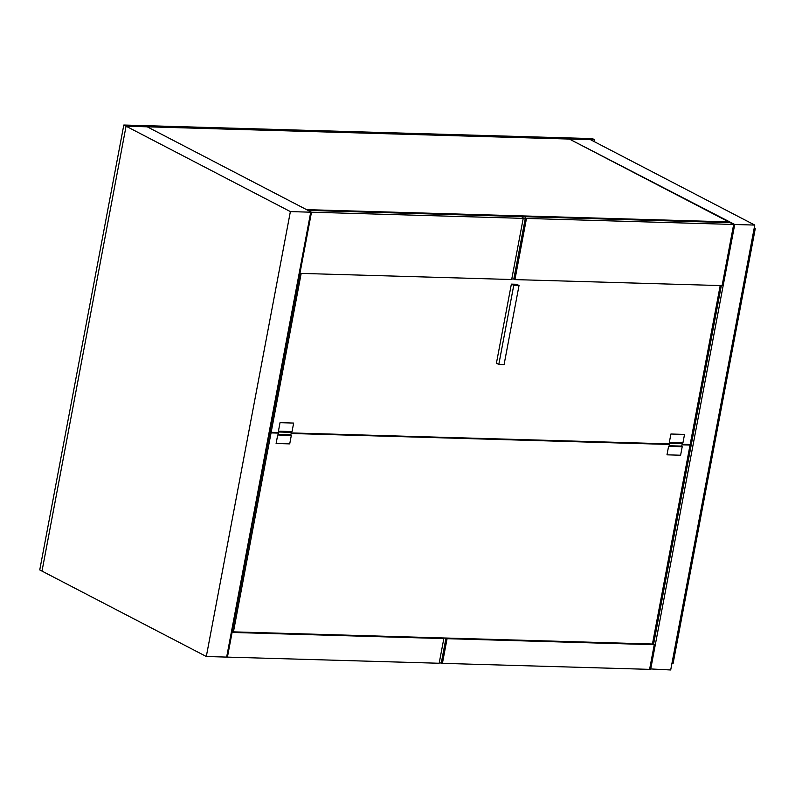 <?xml version="1.0" encoding="UTF-8"?>
<svg xmlns="http://www.w3.org/2000/svg" width="795" height="795" viewBox="0 0 795 795"><rect width="100%" height="100%" fill="white"/><g stroke="black" fill="none" stroke-linecap="round" stroke-linejoin="round"><path stroke-width="1.19" d="M721.343 285.594L653.56 644.328M570.254 139.513L734.719 224.488L733.566 224.975M649.773 668.446L650.648 669.39L734.719 224.488L754.773 225.074L670.702 669.976L649.684 668.893M754.773 225.074L590.466 139.662L570.413 139.085M754.097 228.642L755.25 228.682L754.197 228.125M671.894 663.666L673.057 663.696L755.25 228.682M652.496 643.771L654.255 644.695L447.078 638.683L442.418 663.348L439.267 662.722M442.418 663.348L649.594 669.36L654.255 644.695M728.747 221.904L569.359 139.055L147.184 126.802L306.572 209.651L728.747 221.904L728.608 222.62M514.931 279.602L722.108 285.614L733.666 224.458L730.207 222.67L308.043 210.417L311.491 212.205L299.934 273.371L511.672 279.512L523.229 218.357L522.126 217.78L526.479 218.446L514.931 279.602L513.888 279.065M443.829 638.584L232.09 632.442L227.43 657.117L439.168 663.259L443.829 638.584L442.716 638.007L445.975 638.107L441.314 662.782M525.376 217.87L513.818 279.025M445.975 638.107L447.078 638.683M227.43 657.117L226.714 656.75L310.785 211.848L226.714 656.75M733.666 224.458L526.479 218.446M523.229 218.357L311.491 212.205M232.09 632.442L231.375 632.075M299.228 273.003L299.934 273.371M310.785 211.848L147.184 126.802L126.067 126.196L290.374 211.599L206.312 656.501L42.006 571.098L126.067 126.196L123.811 125.024L39.75 569.926L41.996 571.098L126.067 126.196L594.67 139.791L592.424 138.618L123.811 125.024M310.428 212.186L290.374 211.599M226.366 657.087L206.312 656.501M233.442 631.866L232.319 631.28L269.912 432.311L271.045 432.897L233.442 631.866L652.447 644.02L690.04 445.051L682.1 444.266L690.159 444.475L720.191 285.564M511.771 279.005L515.021 279.095M301.186 273.401L271.155 432.321L278.667 432.54M669.539 443.898L291.218 432.927L669.549 443.878M519.026 285.514L516.641 284.272L511.364 284.123L496.418 363.216L498.803 364.458L513.749 285.365L519.026 285.514L504.08 364.617L498.803 364.458M271.155 432.321L270.032 431.735L299.963 273.371M511.364 284.123L513.749 285.365M271.045 432.897L278.558 433.106M291.119 433.474L669.44 444.455M682.001 444.812L690.04 445.051M269.912 432.311L278.657 432.559M290.881 434.756L278.31 434.388L278.767 431.993L291.328 432.361L290.881 434.756M680.6 455.227L666.985 454.829L668.585 446.323L682.209 446.72L680.6 455.227M280.029 422.672L293.653 423.069L292.043 431.576L278.429 431.178L280.029 422.672M289.718 443.888L276.103 443.491L277.703 434.984L291.328 435.382L289.718 443.888M681.762 446.094L669.191 445.737L669.648 443.332L682.209 443.699L681.762 446.094M670.91 434.01L684.535 434.408L682.925 442.914L669.311 442.517L670.91 434.01M594.312 141.669L594.67 139.791"/></g></svg>
